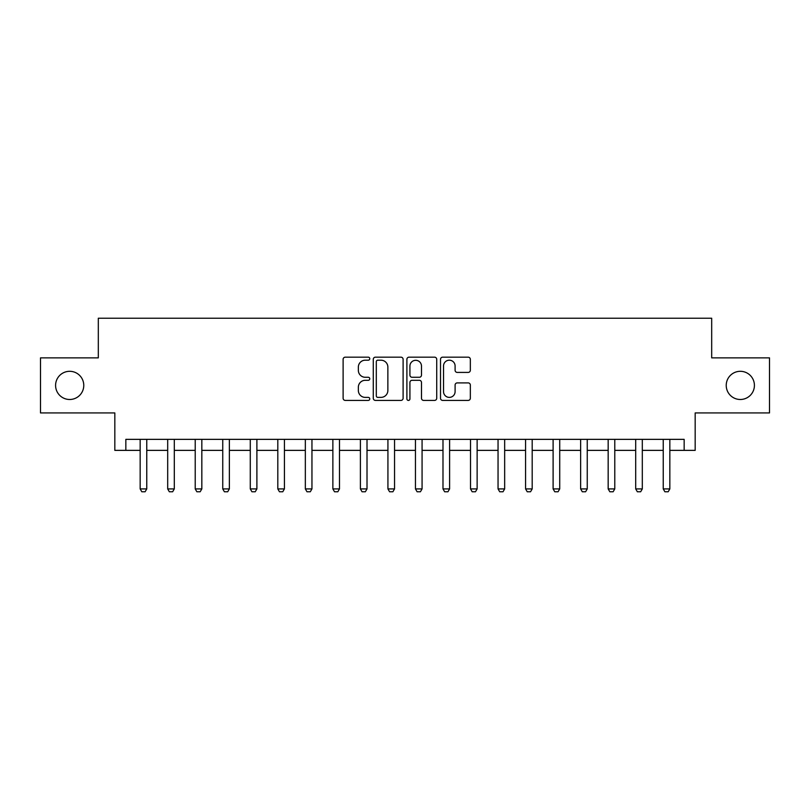 <?xml version="1.0" encoding="UTF-8"?>
<svg xmlns="http://www.w3.org/2000/svg" width="810" height="810" viewBox="0 0 810 810"><rect width="100%" height="100%" fill="white"/><g stroke="black" fill="none" stroke-linecap="round" stroke-linejoin="round"><path stroke-width="1.21" d="M369.765 358.688A1.509 1.509 0 0 0 368.246 357.169L345.283 357.169A2.167 2.167 0 0 0 343.116 359.336L343.116 398.247A2.167 2.167 0 0 0 345.283 400.413L368.246 400.413A1.509 1.509 0 0 0 369.765 398.895A1.509 1.509 0 0 0 368.246 397.386L365.28 397.386A6.915 6.915 0 0 1 358.354 390.46L358.354 387.22A6.915 6.915 0 0 1 365.28 380.305L368.246 380.305A1.509 1.509 0 0 0 369.765 378.786A1.509 1.509 0 0 0 368.246 377.278L365.28 377.278A6.915 6.915 0 0 1 358.354 370.362L358.354 367.122A6.915 6.915 0 0 1 365.28 360.197L368.246 360.197A1.509 1.509 0 0 0 369.765 358.688M726.226 385.398A14.094 14.094 0 0 0 740.32 399.492A14.094 14.094 0 0 0 754.414 385.398A14.094 14.094 0 0 0 740.32 371.304A14.094 14.094 0 0 0 726.226 385.398M55.586 385.398A14.094 14.094 0 0 0 69.68 399.492A14.094 14.094 0 0 0 83.774 385.398A14.094 14.094 0 0 0 69.68 371.304A14.094 14.094 0 0 0 55.586 385.398M468.18 372.418A2.167 2.167 0 0 0 470.337 370.251L470.337 359.336A2.167 2.167 0 0 0 468.18 357.169L442.665 357.169A2.167 2.167 0 0 0 440.508 359.336L440.508 398.247A2.167 2.167 0 0 0 442.665 400.413L468.18 400.413A2.167 2.167 0 0 0 470.337 398.247L470.337 385.064A2.167 2.167 0 0 0 468.18 382.897L457.265 382.897A2.167 2.167 0 0 0 455.099 385.064L455.099 391.605A5.781 5.781 0 0 1 449.317 397.386A5.781 5.781 0 0 1 443.536 391.605L443.536 365.978A5.781 5.781 0 0 1 449.317 360.197A5.781 5.781 0 0 1 455.099 365.978L455.099 370.251A2.167 2.167 0 0 0 457.265 372.418L468.18 372.418M125.844 450.37L125.844 439.354L684.156 439.354L684.156 450.37L695.172 450.37L695.172 412.928L769.5 412.928L769.5 357.868L711.686 357.868L711.686 318.229L98.314 318.229L98.314 357.868L40.5 357.868L40.5 412.928L114.828 412.928L114.828 450.37L140.16 450.37M403.107 359.336A2.167 2.167 0 0 0 400.95 357.169L375.435 357.169A2.167 2.167 0 0 0 373.278 359.336L373.278 398.247A2.167 2.167 0 0 0 375.435 400.413L400.95 400.413A2.167 2.167 0 0 0 403.107 398.247L403.107 359.336M409.05 357.169L434.565 357.169A2.167 2.167 0 0 1 436.722 359.336L436.722 398.247A2.167 2.167 0 0 1 434.565 400.413L423.65 400.413A2.167 2.167 0 0 1 421.483 398.247L421.483 382.462A2.167 2.167 0 0 0 419.327 380.305L412.077 380.305A2.167 2.167 0 0 0 409.921 382.462L409.921 398.895A1.509 1.509 0 0 1 408.402 400.413A1.509 1.509 0 0 1 406.893 398.895L406.893 359.336A2.167 2.167 0 0 1 409.05 357.169M146.762 450.37L167.69 450.37M174.302 450.37L195.22 450.37M201.832 450.37L222.75 450.37M229.362 450.37L250.28 450.37M256.892 450.37L277.81 450.37M284.421 450.37L305.34 450.37M311.951 450.37L332.869 450.37M339.481 450.37L360.399 450.37M367.011 450.37L387.929 450.37M394.541 450.37L415.459 450.37M422.071 450.37L442.989 450.37M449.601 450.37L470.519 450.37M477.13 450.37L498.049 450.37M504.66 450.37L525.579 450.37M532.19 450.37L553.108 450.37M559.72 450.37L580.638 450.37M587.25 450.37L608.168 450.37M614.78 450.37L635.698 450.37M642.31 450.37L663.238 450.37M669.84 450.37L684.156 450.37M377.814 360.197A1.509 1.509 0 0 0 376.306 361.716L376.306 395.867A1.509 1.509 0 0 0 377.814 397.386L380.953 397.386A6.915 6.915 0 0 0 387.868 390.46L387.868 367.122A6.915 6.915 0 0 0 380.953 360.197L377.814 360.197M421.483 366.09A5.781 5.781 0 0 0 415.702 360.308A5.781 5.781 0 0 0 409.921 366.09L409.921 375.121A2.167 2.167 0 0 0 412.077 377.278L419.327 377.278A2.167 2.167 0 0 0 421.483 375.121L421.483 366.09M147.005 439.354L146.873 439.789A2.207 2.207 0 0 0 146.762 440.458L146.762 488.916L145.111 491.771L141.811 491.771L140.16 488.916L140.16 440.458A2.207 2.207 0 0 0 140.059 439.789L139.917 439.354M140.16 488.916L146.762 488.916M174.535 439.354L174.403 439.789A2.207 2.207 0 0 0 174.302 440.458L174.302 488.916L172.641 491.771L169.341 491.771L167.69 488.916L167.69 440.458A2.207 2.207 0 0 0 167.589 439.789L167.447 439.354M167.69 488.916L174.302 488.916M202.065 439.354L201.933 439.789A2.207 2.207 0 0 0 201.832 440.458L201.832 488.916L200.171 491.771L196.87 491.771L195.22 488.916L195.22 440.458A2.207 2.207 0 0 0 195.119 439.789L194.977 439.354M195.22 488.916L201.832 488.916M229.594 439.354L229.463 439.789A2.207 2.207 0 0 0 229.362 440.458L229.362 488.916L227.701 491.771L224.4 491.771L222.75 488.916L222.75 440.458A2.207 2.207 0 0 0 222.649 439.789L222.507 439.354M222.75 488.916L229.362 488.916M257.124 439.354L256.993 439.789A2.207 2.207 0 0 0 256.892 440.458L256.892 488.916L255.231 491.771L251.93 491.771L250.28 488.916L250.28 440.458A2.207 2.207 0 0 0 250.179 439.789L250.037 439.354M250.28 488.916L256.892 488.916M284.654 439.354L284.523 439.789A2.207 2.207 0 0 0 284.421 440.458L284.421 488.916L282.761 491.771L279.46 491.771L277.81 488.916L277.81 440.458A2.207 2.207 0 0 0 277.708 439.789L277.567 439.354M277.81 488.916L284.421 488.916M312.194 439.354L312.052 439.789A2.207 2.207 0 0 0 311.951 440.458L311.951 488.916L310.301 491.771L306.99 491.771L305.34 488.916L305.34 440.458A2.207 2.207 0 0 0 305.238 439.789L305.097 439.354M305.34 488.916L311.951 488.916M339.724 439.354L339.582 439.789A2.207 2.207 0 0 0 339.481 440.458L339.481 488.916L337.831 491.771L334.52 491.771L332.869 488.916L332.869 440.458A2.207 2.207 0 0 0 332.768 439.789L332.626 439.354M332.869 488.916L339.481 488.916M367.254 439.354L367.112 439.789A2.207 2.207 0 0 0 367.011 440.458L367.011 488.916L365.361 491.771L362.05 491.771L360.399 488.916L360.399 440.458A2.207 2.207 0 0 0 360.298 439.789L360.156 439.354M360.399 488.916L367.011 488.916M394.784 439.354L394.642 439.789A2.207 2.207 0 0 0 394.541 440.458L394.541 488.916L392.891 491.771L389.58 491.771L387.929 488.916L387.929 440.458A2.207 2.207 0 0 0 387.828 439.789L387.686 439.354M387.929 488.916L394.541 488.916M422.314 439.354L422.172 439.789A2.207 2.207 0 0 0 422.071 440.458L422.071 488.916L420.42 491.771L417.109 491.771L415.459 488.916L415.459 440.458A2.207 2.207 0 0 0 415.358 439.789L415.216 439.354M415.459 488.916L422.071 488.916M449.844 439.354L449.702 439.789A2.207 2.207 0 0 0 449.601 440.458L449.601 488.916L447.95 491.771L444.639 491.771L442.989 488.916L442.989 440.458A2.207 2.207 0 0 0 442.888 439.789L442.746 439.354M442.989 488.916L449.601 488.916M477.373 439.354L477.232 439.789A2.207 2.207 0 0 0 477.13 440.458L477.13 488.916L475.48 491.771L472.169 491.771L470.519 488.916L470.519 440.458A2.207 2.207 0 0 0 470.418 439.789L470.276 439.354M470.519 488.916L477.13 488.916M504.903 439.354L504.762 439.789A2.207 2.207 0 0 0 504.66 440.458L504.66 488.916L503.01 491.771L499.699 491.771L498.049 488.916L498.049 440.458A2.207 2.207 0 0 0 497.947 439.789L497.806 439.354M498.049 488.916L504.66 488.916M532.433 439.354L532.292 439.789A2.207 2.207 0 0 0 532.19 440.458L532.19 488.916L530.54 491.771L527.239 491.771L525.579 488.916L525.579 440.458A2.207 2.207 0 0 0 525.477 439.789L525.346 439.354M525.579 488.916L532.19 488.916M559.963 439.354L559.821 439.789A2.207 2.207 0 0 0 559.72 440.458L559.72 488.916L558.07 491.771L554.769 491.771L553.108 488.916L553.108 440.458A2.207 2.207 0 0 0 553.007 439.789L552.876 439.354M553.108 488.916L559.72 488.916M587.493 439.354L587.351 439.789A2.207 2.207 0 0 0 587.25 440.458L587.25 488.916L585.6 491.771L582.299 491.771L580.638 488.916L580.638 440.458A2.207 2.207 0 0 0 580.537 439.789L580.405 439.354M580.638 488.916L587.25 488.916M615.023 439.354L614.881 439.789A2.207 2.207 0 0 0 614.78 440.458L614.78 488.916L613.129 491.771L609.829 491.771L608.168 488.916L608.168 440.458A2.207 2.207 0 0 0 608.067 439.789L607.935 439.354M608.168 488.916L614.78 488.916M642.553 439.354L642.411 439.789A2.207 2.207 0 0 0 642.31 440.458L642.31 488.916L640.659 491.771L637.359 491.771L635.698 488.916L635.698 440.458A2.207 2.207 0 0 0 635.597 439.789L635.465 439.354M635.698 488.916L642.31 488.916M670.083 439.354L669.941 439.789A2.207 2.207 0 0 0 669.84 440.458L669.84 488.916L668.189 491.771L664.888 491.771L663.238 488.916L663.238 440.458A2.207 2.207 0 0 0 663.127 439.789L662.995 439.354M663.238 488.916L669.84 488.916"/></g></svg>
